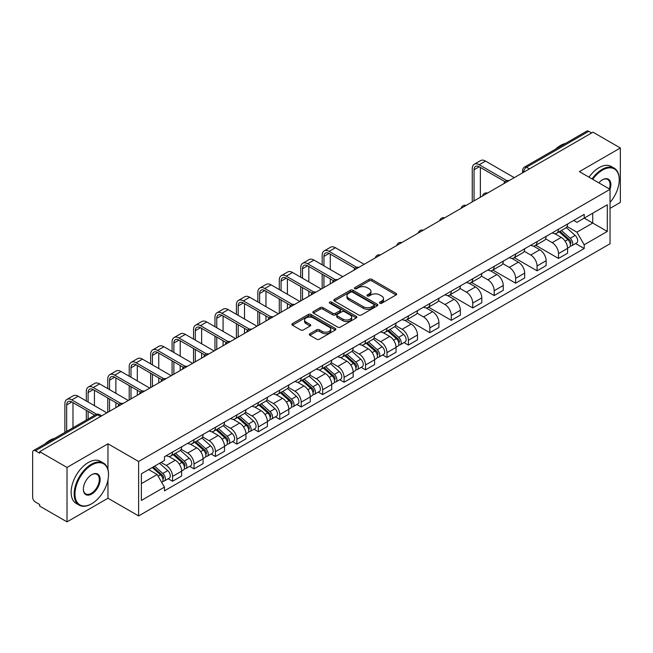 <?xml version="1.0" encoding="UTF-8"?>
<svg xmlns="http://www.w3.org/2000/svg" width="653" height="653" viewBox="0 0 653 653"><rect width="100%" height="100%" fill="white"/><g stroke="black" fill="none" stroke-linecap="round" stroke-linejoin="round"><path stroke-width="0.98" d="M379.866 303.212A1.339 0.767 0 0 0 381.752 303.212L396.085 294.936A1.91 1.102 0 0 0 396.649 294.152A1.91 1.102 0 0 0 396.085 293.377L371.802 279.353A1.91 1.102 0 0 0 369.108 279.353L354.775 287.63A1.339 0.767 0 0 0 354.383 288.177A1.339 0.767 0 0 0 354.775 288.724A1.339 0.767 0 0 0 356.66 288.724L358.513 287.655A6.106 3.526 0 0 1 367.149 287.655L369.174 288.822A6.106 3.526 0 0 1 370.961 291.311A6.106 3.526 0 0 1 369.174 293.809L367.321 294.878A1.339 0.767 0 0 0 366.929 295.425A1.339 0.767 0 0 0 367.321 295.964A1.339 0.767 0 0 0 369.206 295.964L371.067 294.895A6.106 3.526 0 0 1 379.695 294.895L381.719 296.062A6.106 3.526 0 0 1 383.507 298.56A6.106 3.526 0 0 1 381.719 301.049L379.866 302.119A1.339 0.767 0 0 0 379.475 302.666A1.339 0.767 0 0 0 379.866 303.212L379.866 302.119M309.881 333.724A1.91 1.102 0 0 0 309.326 334.499A1.91 1.102 0 0 0 309.881 335.283L316.697 339.217A1.91 1.102 0 0 0 319.39 339.217L335.316 330.026A1.91 1.102 0 0 0 335.871 329.243A1.91 1.102 0 0 0 335.316 328.467L311.032 314.444A1.91 1.102 0 0 0 308.33 314.444L292.413 323.635A1.91 1.102 0 0 0 291.85 324.419A1.91 1.102 0 0 0 292.413 325.194L300.641 329.945A1.91 1.102 0 0 0 303.343 329.945L310.151 326.01A1.91 1.102 0 0 0 310.714 325.235A1.91 1.102 0 0 0 310.151 324.451L306.069 322.1A5.102 2.947 0 0 1 304.576 320.011A5.102 2.947 0 0 1 307.726 317.293A5.102 2.947 0 0 1 313.285 317.929L329.275 327.161A5.102 2.947 0 0 1 330.769 329.243A5.102 2.947 0 0 1 327.618 331.969A5.102 2.947 0 0 1 322.06 331.324L319.39 329.789A1.91 1.102 0 0 0 316.697 329.789L309.881 333.724L309.881 335.283M138.616 461.491L107.965 443.795L67.014 467.442L39.662 451.656L592.997 132.184L620.35 147.978L579.391 171.625L610.041 189.321L138.616 461.491L138.616 515.927L610.041 243.757L610.041 189.321A11.86 6.848 -60 0 0 602.482 179.795L602.482 179.795A11.86 6.848 -60 0 0 598.842 182.856M358.652 314.991A1.91 1.102 0 0 0 361.354 314.991L377.271 305.8A1.91 1.102 0 0 0 377.826 305.024A1.91 1.102 0 0 0 377.271 304.241L352.987 290.226A1.91 1.102 0 0 0 350.286 290.226L334.369 299.417A1.91 1.102 0 0 0 333.805 300.192A1.91 1.102 0 0 0 334.369 300.968L358.652 314.991M330.247 303.498A1.339 0.767 0 0 1 331.602 303.686L331.602 302.102L356.293 316.354A1.91 1.102 0 0 1 356.848 317.129A1.91 1.102 0 0 1 356.293 317.913L340.368 327.104A1.91 1.102 0 0 1 337.674 327.104L313.391 313.081L313.391 311.522A1.91 1.102 0 0 0 312.828 312.305A1.91 1.102 0 0 0 313.391 313.081M313.391 311.522L320.207 307.587A1.91 1.102 0 0 1 322.9 307.587L332.752 313.277A1.91 1.102 0 0 0 335.446 313.277L339.968 310.665A1.91 1.102 0 0 0 340.523 309.889A1.91 1.102 0 0 0 339.968 309.114L329.716 303.188A1.339 0.767 0 0 1 329.324 302.649A1.339 0.767 0 0 1 330.149 301.931A1.339 0.767 0 0 1 331.602 302.102M67.014 467.442L67.014 521.878L39.662 506.091L39.662 504.5L35.401 502.043A3.885 2.245 -120 0 1 32.65 497.284L32.65 452.366A3.885 2.245 -120 0 1 33.458 450.586L95.713 414.639A3.885 2.245 60 0 1 97.656 414.835L35.401 450.782A3.885 2.245 -120 0 0 33.458 450.586M610.041 208.364L620.35 202.414L620.35 147.978M67.014 521.878L107.965 498.231L138.616 515.927M39.662 451.656L39.662 453.239L35.401 450.782M529.363 168.923L526.481 167.258A3.885 2.245 60 0 0 524.53 167.07L586.794 131.122A3.885 2.245 60 0 1 588.737 131.31L526.481 167.258A3.885 2.245 120 0 0 523.73 172.017L523.73 172.18M591.626 132.975L588.737 131.31M558.503 229.236A8.938 5.159 60 0 1 556.65 233.243L565.718 228.011A8.938 5.159 -120 0 0 567.571 223.995M545.63 238.859L552.177 242.647A8.938 5.159 60 0 1 558.503 253.593L567.571 248.352A8.938 5.159 -120 0 0 561.254 237.406L554.756 233.66M567.571 248.352L567.571 253.201L558.503 258.433L535.762 245.308M556.65 233.243A8.938 5.159 60 0 1 552.25 232.843M558.503 253.593L558.503 258.433M537.06 241.61A8.938 5.159 60 0 1 535.207 245.626L544.284 240.386A8.938 5.159 -120 0 0 546.128 236.378M514.319 257.682L537.06 270.815L546.128 265.575L546.128 260.735A8.938 5.159 -120 0 0 539.811 249.781L533.313 246.034M535.207 245.626A8.938 5.159 60 0 1 530.807 245.218M524.188 251.242L530.742 255.021A8.938 5.159 60 0 1 537.06 265.975L537.06 270.815M515.617 253.993A8.938 5.159 60 0 1 513.764 258L522.841 252.768A8.938 5.159 -120 0 0 524.694 248.752M492.876 270.064L515.617 283.19L524.694 277.958L524.694 273.117A8.938 5.159 -120 0 0 518.368 262.163L511.879 258.417M513.764 258A8.938 5.159 60 0 1 509.364 257.6M502.745 263.616L509.299 267.404A8.938 5.159 60 0 1 515.617 278.349L515.617 283.19M494.182 266.367A8.938 5.159 60 0 1 492.329 270.383L501.398 265.142A8.938 5.159 -120 0 0 503.251 261.135M471.442 282.439L494.182 295.572L503.251 290.332L503.251 285.492A8.938 5.159 -120 0 0 496.925 274.546L490.436 270.791M492.329 270.383A8.938 5.159 60 0 1 487.922 269.983M481.302 275.999L487.856 279.778A8.938 5.159 60 0 1 494.182 290.732L494.182 295.572M472.739 278.749A8.938 5.159 60 0 1 470.886 282.757L479.955 277.525A8.938 5.159 -120 0 0 481.808 273.509M449.999 294.821L472.739 307.947L481.808 302.714L481.808 297.874A8.938 5.159 -120 0 0 475.49 286.92L468.993 283.173M470.886 282.757A8.938 5.159 60 0 1 466.487 282.357M459.867 288.373L466.413 292.16A8.938 5.159 60 0 1 472.739 303.106L472.739 307.947M451.296 291.124A8.938 5.159 60 0 1 449.444 295.14L458.52 289.899A8.938 5.159 -120 0 0 460.365 285.892M428.556 307.196L451.296 320.329L460.365 315.089L460.365 310.248A8.938 5.159 -120 0 0 454.047 299.303L447.55 295.548M449.444 295.14A8.938 5.159 60 0 1 445.044 294.74M438.424 300.755L444.971 304.535A8.938 5.159 60 0 1 451.296 315.489L451.296 320.329M429.854 303.506A8.938 5.159 60 0 1 428.001 307.522L437.077 302.282A8.938 5.159 -120 0 0 438.93 298.266M407.113 319.578L429.854 332.704L438.93 327.471L438.93 322.631A8.938 5.159 -120 0 0 432.604 311.677L426.115 307.93M428.001 307.522A8.938 5.159 60 0 1 423.601 307.114M416.981 313.13L423.536 316.917A8.938 5.159 60 0 1 429.854 327.863L429.854 332.704M408.419 315.881A8.938 5.159 60 0 1 406.566 319.897L415.635 314.656A8.938 5.159 -120 0 0 417.487 310.648M404.068 342.572L408.419 345.086L417.487 339.846L417.487 335.005A8.938 5.159 -120 0 0 411.161 324.059L404.672 320.305M406.566 319.897A8.938 5.159 60 0 1 402.158 319.497M395.538 325.512L402.093 329.292A8.938 5.159 60 0 1 408.419 340.246L408.419 345.086M386.976 328.263A8.938 5.159 60 0 1 385.123 332.279L394.192 327.039A8.938 5.159 -120 0 0 396.045 323.023M382.625 354.954L386.976 357.46L396.045 352.228L396.045 347.388A8.938 5.159 -120 0 0 389.727 336.434L383.229 332.687M385.123 332.279A8.938 5.159 60 0 1 380.723 331.871M374.104 337.887L380.65 341.674A8.938 5.159 60 0 1 386.976 352.62L386.976 357.46M365.533 340.637A8.938 5.159 60 0 1 363.68 344.653L372.749 339.421A8.938 5.159 -120 0 0 374.602 335.405M361.182 367.329L365.533 369.843L374.602 364.603L374.602 359.762A8.938 5.159 -120 0 0 368.284 348.816L361.786 345.07M363.68 344.653A8.938 5.159 60 0 1 359.281 344.253M352.661 350.269L359.207 354.048A8.938 5.159 60 0 1 365.533 365.003L365.533 369.843M344.09 353.02A8.938 5.159 60 0 1 342.237 357.036L351.314 351.796A8.938 5.159 -120 0 0 353.167 347.78M339.74 379.711L344.09 382.225L353.167 376.985L353.167 372.145A8.938 5.159 -120 0 0 346.841 361.191L340.352 357.444M342.237 357.036A8.938 5.159 60 0 1 337.838 356.628M331.218 362.652L337.772 366.431A8.938 5.159 60 0 1 344.09 377.385L344.09 382.225M322.647 365.402A8.938 5.159 60 0 1 320.803 369.41L329.871 364.178A8.938 5.159 -120 0 0 331.724 360.162M318.305 392.086L322.655 394.6L331.724 389.359L331.724 384.519A8.938 5.159 -120 0 0 325.398 373.573L318.909 369.827M320.803 369.41A8.938 5.159 60 0 1 316.395 369.01M309.775 375.026L316.33 378.805A8.938 5.159 60 0 1 322.655 389.759L322.655 394.6M301.213 377.777A8.938 5.159 60 0 1 299.36 381.793L308.428 376.552A8.938 5.159 -120 0 0 310.281 372.536M296.862 404.468L301.213 406.982L310.281 401.742L310.281 396.902A8.938 5.159 -120 0 0 303.963 385.947L297.466 382.201M299.36 381.793A8.938 5.159 60 0 1 294.96 381.385M288.34 387.409L294.887 391.188A8.938 5.159 60 0 1 301.213 402.142L301.213 406.982M279.77 390.159A8.938 5.159 60 0 1 277.917 394.167L286.985 388.935A8.938 5.159 -120 0 0 288.838 384.919M275.419 416.851L279.77 419.357L288.838 414.124L288.838 409.284A8.938 5.159 -120 0 0 282.52 398.33L276.023 394.583M277.917 394.167A8.938 5.159 60 0 1 273.517 393.767M266.897 399.783L273.444 403.57A8.938 5.159 60 0 1 279.77 414.516L279.77 419.357M258.327 402.534A8.938 5.159 60 0 1 256.474 406.55L265.551 401.309A8.938 5.159 -120 0 0 267.404 397.302M253.976 429.225L258.327 431.739L267.404 426.499L267.404 421.658A8.938 5.159 -120 0 0 261.078 410.713L254.588 406.958M256.474 406.55A8.938 5.159 60 0 1 252.074 406.142M245.455 412.165L252.009 415.945A8.938 5.159 60 0 1 258.327 426.899L258.327 431.739M236.884 414.916A8.938 5.159 60 0 1 235.039 418.924L244.108 413.692A8.938 5.159 -120 0 0 245.961 409.676M232.541 441.608L236.892 444.113L245.961 438.881L245.961 434.041A8.938 5.159 -120 0 0 239.635 423.087L233.145 419.34M235.039 418.924A8.938 5.159 60 0 1 230.631 418.524M224.012 424.54L230.566 428.327A8.938 5.159 60 0 1 236.892 439.273L236.892 444.113M215.449 427.291A8.938 5.159 60 0 1 213.596 431.306L222.665 426.066A8.938 5.159 -120 0 0 224.518 422.058M211.099 453.982L215.449 456.496L224.518 451.256L224.518 446.415A8.938 5.159 -120 0 0 218.2 435.469L211.703 431.715M213.596 431.306A8.938 5.159 60 0 1 209.197 430.907M202.577 436.922L209.123 440.702A8.938 5.159 60 0 1 215.449 451.656L215.449 456.496M194.006 439.673A8.938 5.159 60 0 1 192.153 443.689L201.222 438.449A8.938 5.159 -120 0 0 203.075 434.433M189.656 466.364L194.006 468.87L203.075 463.638L203.075 458.798A8.938 5.159 -120 0 0 196.757 447.844L190.26 444.097M192.153 443.689A8.938 5.159 60 0 1 187.754 443.281M181.134 449.297L187.68 453.084A8.938 5.159 60 0 1 194.006 464.03L194.006 468.87M172.563 452.047A8.938 5.159 60 0 1 170.711 456.063L179.787 450.823A8.938 5.159 -120 0 0 181.64 446.815M168.213 478.739L172.563 481.253L181.64 476.013L181.64 471.172A8.938 5.159 -120 0 0 175.314 460.226L168.825 456.471M170.711 456.063A8.938 5.159 60 0 1 166.311 455.663M161.022 462.446L166.246 465.458A8.938 5.159 60 0 1 172.563 476.412L172.563 481.253M573.685 220.461L576.917 222.33L607.29 204.789L592.728 213.204L592.728 223.04L576.917 232.166L567.065 226.485M141.366 483.636L157.169 474.511L164.458 487.122L141.366 500.451L141.366 473.792L164.458 460.463L164.458 456.733L584.206 214.396L584.206 218.126L607.29 231.456L584.206 244.785L576.917 232.166M607.29 204.789L607.29 231.456M164.458 487.122L164.458 490.852L584.206 248.515L584.206 244.785M107.965 443.795L107.965 469.531M107.965 479.898L107.965 498.231M157.169 474.511L148.647 469.589M575.595 243.545L584.206 248.515M380.397 303.4L381.719 302.633A6.106 3.526 0 0 0 383.507 300.143L383.507 298.56M370.961 291.311L370.961 292.903A6.106 3.526 0 0 1 369.174 295.393L367.851 296.152M396.061 294.952L371.802 280.945A1.91 1.102 0 0 0 369.108 280.945L355.305 288.912M377.246 305.816L352.987 291.809A1.91 1.102 0 0 0 350.286 291.809L334.393 300.984M373.9 305.563A1.339 0.767 0 0 0 374.291 305.024A1.339 0.767 0 0 0 373.9 304.478L352.579 292.169A1.339 0.767 0 0 0 350.694 292.169L348.735 293.295A6.106 3.526 0 0 0 346.947 295.793A6.106 3.526 0 0 0 348.735 298.282L363.305 306.698A6.106 3.526 0 0 0 371.941 306.698L373.9 305.563L373.9 307.155A1.339 0.767 0 0 0 374.291 306.608L374.291 305.024M346.947 295.793L346.947 297.376A6.106 3.526 0 0 0 348.735 299.874L348.735 298.282M373.9 307.155L371.941 308.281A6.106 3.526 0 0 1 363.305 308.281L348.735 299.874M313.416 313.097L320.207 309.179L320.207 307.587M340.523 309.889L340.523 311.473A1.91 1.102 0 0 1 339.968 312.256L335.446 314.868A1.91 1.102 0 0 1 332.752 314.868L322.9 309.179A1.91 1.102 0 0 0 320.207 309.179M331.602 303.686L356.269 317.929M342.972 319.178A5.102 2.947 0 0 0 348.531 319.815A5.102 2.947 0 0 0 351.681 317.097A5.102 2.947 0 0 0 350.188 315.007L344.555 311.759A1.91 1.102 0 0 0 341.854 311.759L337.34 314.371A1.91 1.102 0 0 0 336.777 315.146A1.91 1.102 0 0 0 337.34 315.93L342.972 319.178L342.972 320.762A5.102 2.947 0 0 0 348.531 321.407A5.102 2.947 0 0 0 351.681 318.68L351.681 317.097M336.777 315.146L336.777 316.738A1.91 1.102 0 0 0 337.34 317.513L337.34 315.93M342.972 320.762L337.34 317.513M330.769 329.243L330.769 330.834A5.102 2.947 0 0 1 327.618 333.552A5.102 2.947 0 0 1 322.06 332.916L319.39 331.373A1.91 1.102 0 0 0 316.697 331.373L309.906 335.299M304.576 320.011L304.576 321.603A5.102 2.947 0 0 0 306.069 323.684L306.069 322.1M310.151 324.451L310.151 326.01L306.069 323.684M335.291 330.034L311.032 316.036A1.91 1.102 0 0 0 308.33 316.036L292.438 325.21L292.413 323.635M559.123 231.815L567.857 239.618A4.857 2.808 60 0 1 569.383 247.128L567.571 248.173M559.352 232.027L563.466 234.403M560.005 231.309L569.726 239.986A2.334 1.347 60 0 1 570.453 243.593A2.334 1.347 60 0 1 570.24 243.675M561.458 230.468L570.191 238.263A4.857 2.808 60 0 1 571.718 245.781A4.857 2.808 60 0 1 570.249 245.936M566.331 227.546L575.146 235.406A4.857 2.808 60 0 1 576.664 242.924L571.718 245.781M474.045 200.863L474.045 169.756A7.289 4.212 60 0 1 475.555 166.425A7.289 4.212 60 0 1 479.196 166.784L505.006 181.681M514.246 177.657L485.522 161.071A9.819 5.665 -120 0 0 480.608 160.581L474.29 164.23A9.819 5.665 -120 0 0 472.258 168.727L472.258 201.899M506.777 180.644L479.196 164.719A9.819 5.665 -120 0 0 474.29 164.23M480.363 197.214L480.363 167.454M610.041 202.397A23.712 13.689 120 0 0 619.248 179.795A23.712 13.689 120 0 0 602.482 170.115A23.712 13.689 120 0 0 592.744 179.33M592.042 178.922A24.3 14.031 -60 0 1 602.074 169.405A24.3 14.031 -60 0 1 614.22 168.196A24.3 14.031 -60 0 1 619.248 179.322A24.3 14.031 -60 0 1 619.248 179.559M609.314 188.897A11.272 6.506 120 0 0 607.706 179.477A11.272 6.506 120 0 0 602.27 179.918M555.654 149.096A24.3 14.031 -60 0 1 560.56 145.439A24.3 14.031 -60 0 1 565.474 143.431M589.014 177.175A24.3 14.031 -60 0 1 599.046 167.658A24.3 14.031 -60 0 1 611.192 166.45L614.22 168.196M91.338 503.945L91.747 503.708A23.712 13.689 120 0 0 108.52 474.666A23.712 13.689 120 0 0 91.747 464.985A23.712 13.689 120 0 0 74.981 494.027A23.712 13.689 120 0 0 91.747 503.708L91.338 503.945A24.3 14.031 -60 0 1 79.193 505.153A24.3 14.031 -60 0 1 75.462 485.677A24.3 14.031 -60 0 1 91.338 464.267A24.3 14.031 -60 0 1 103.484 463.067A24.3 14.031 -60 0 1 108.52 474.192A24.3 14.031 -60 0 1 108.52 474.429M91.747 474.666L91.747 474.666A11.86 6.848 -60 0 1 100.138 479.506A11.86 6.848 -60 0 1 91.747 494.027A11.86 6.848 -60 0 1 83.364 489.187A11.86 6.848 -60 0 1 91.747 474.666L91.747 474.666M83.372 488.942A11.272 6.506 120 0 0 85.698 493.872A11.272 6.506 120 0 0 91.338 493.317A11.272 6.506 120 0 0 98.701 483.375A11.272 6.506 120 0 0 96.971 474.347A11.272 6.506 120 0 0 91.542 474.788M44.918 443.967A24.3 14.031 -60 0 1 49.832 440.31A24.3 14.031 -60 0 1 54.738 438.302M79.193 505.153L76.164 503.406A24.3 14.031 -60 0 1 72.442 483.938A24.3 14.031 -60 0 1 88.31 462.528A24.3 14.031 -60 0 1 100.464 461.32L103.484 463.067M387.596 330.851L396.33 338.646A4.857 2.808 60 0 1 397.857 346.155L396.045 347.208M387.825 331.055L391.939 333.43M388.478 330.336L398.199 339.013A2.334 1.347 60 0 1 398.926 342.621A2.334 1.347 60 0 1 398.714 342.703M389.931 329.504L398.665 337.299A4.857 2.808 60 0 1 400.191 344.808A4.857 2.808 60 0 1 398.722 344.964M394.804 326.573L403.619 334.442A4.857 2.808 60 0 1 405.138 341.952L400.191 344.808M366.153 343.225L374.887 351.02A4.857 2.808 60 0 1 376.414 358.538L374.602 359.583M366.382 343.437L370.496 345.812M367.035 342.719L376.757 351.396A2.334 1.347 60 0 1 377.491 355.003A2.334 1.347 60 0 1 377.279 355.085M368.488 341.878L377.23 349.673A4.857 2.808 60 0 1 378.748 357.191A4.857 2.808 60 0 1 377.287 357.346M373.361 338.956L382.176 346.816A4.857 2.808 60 0 1 383.703 354.334L378.748 357.191M344.711 355.607L353.453 363.403A4.857 2.808 60 0 1 354.971 370.92L353.159 371.965M344.947 355.812L349.053 358.187M345.592 355.101L355.314 363.77A2.334 1.347 60 0 1 356.048 367.378A2.334 1.347 60 0 1 355.836 367.468M347.045 354.261L355.787 362.056A4.857 2.808 60 0 1 357.313 369.565A4.857 2.808 60 0 1 355.844 369.72M351.918 351.33L360.734 359.199A4.857 2.808 60 0 1 362.26 366.708L357.313 369.565M323.268 367.982L332.01 375.785A4.857 2.808 60 0 1 333.536 383.295L331.724 384.339M323.504 368.194L327.618 370.569M324.149 367.476L333.879 376.152A2.334 1.347 60 0 1 334.605 379.76A2.334 1.347 60 0 1 334.393 379.842M325.61 366.635L334.344 374.43A4.857 2.808 60 0 1 335.871 381.948A4.857 2.808 60 0 1 334.401 382.103M330.483 363.713L339.291 371.573A4.857 2.808 60 0 1 340.817 379.091L335.871 381.948M301.833 380.364L310.567 388.16A4.857 2.808 60 0 1 312.093 395.677L310.281 396.722M302.061 380.568L306.175 382.944M302.714 379.858L312.436 388.527A2.334 1.347 60 0 1 313.162 392.135A2.334 1.347 60 0 1 312.95 392.224M304.167 379.018L312.901 386.813A4.857 2.808 60 0 1 314.428 394.322A4.857 2.808 60 0 1 312.958 394.485M309.04 376.087L317.856 383.956A4.857 2.808 60 0 1 319.374 391.465L314.428 394.322M280.39 392.747L289.124 400.542A4.857 2.808 60 0 1 290.65 408.052L288.838 409.096M280.619 392.951L284.732 395.326M281.272 392.233L290.993 400.909A2.334 1.347 60 0 1 291.728 404.517A2.334 1.347 60 0 1 291.516 404.599M282.725 391.392L291.467 399.187A4.857 2.808 60 0 1 292.985 406.705A4.857 2.808 60 0 1 291.524 406.86M287.598 388.47L296.413 396.33A4.857 2.808 60 0 1 297.939 403.848L292.985 406.705M258.947 405.121L267.689 412.916A4.857 2.808 60 0 1 269.207 420.434L267.395 421.479M259.184 405.325L263.29 407.701M259.829 404.615L269.55 413.292A2.334 1.347 60 0 1 270.285 416.892A2.334 1.347 60 0 1 270.073 416.981M261.282 403.774L270.024 411.57A4.857 2.808 60 0 1 271.55 419.079A4.857 2.808 60 0 1 270.081 419.242M266.155 400.844L274.97 408.713A4.857 2.808 60 0 1 276.497 416.222L271.55 419.079M237.504 417.504L246.246 425.299A4.857 2.808 60 0 1 247.773 432.808L245.961 433.861M237.741 417.708L241.855 420.083M238.386 416.989L248.107 425.666A2.334 1.347 60 0 1 248.842 429.274A2.334 1.347 60 0 1 248.63 429.356M239.847 416.149L248.581 423.944A4.857 2.808 60 0 1 250.107 431.462A4.857 2.808 60 0 1 248.638 431.617M244.72 413.227L253.527 421.087A4.857 2.808 60 0 1 255.054 428.605L250.107 431.462M216.07 429.878L224.803 437.673A4.857 2.808 60 0 1 226.33 445.191L224.518 446.236M216.298 430.082L220.412 432.457M216.951 429.372L226.673 438.049A2.334 1.347 60 0 1 227.399 441.648A2.334 1.347 60 0 1 227.187 441.738M218.404 428.531L227.138 436.326A4.857 2.808 60 0 1 228.664 443.844A4.857 2.808 60 0 1 227.195 443.999M223.277 425.609L232.093 433.47A4.857 2.808 60 0 1 233.611 440.987L228.664 443.844M323.953 265.853L323.953 256.409A7.289 4.212 60 0 1 325.463 253.07A7.289 4.212 60 0 1 329.112 253.437L354.922 268.334M364.162 264.302L335.43 247.724A9.819 5.665 -120 0 0 330.524 247.234L324.206 250.883A9.819 5.665 -120 0 0 322.174 255.38L322.174 264.824M356.693 267.297L329.112 251.372A9.819 5.665 -120 0 0 324.206 250.883M322.174 274.187L322.174 288.544M323.953 287.516L323.953 275.215M330.279 283.867L330.279 278.864M330.279 269.501L330.279 254.107M302.519 278.235L302.519 268.791A7.289 4.212 60 0 1 304.029 265.453A7.289 4.212 60 0 1 307.669 265.812L333.479 280.717M342.719 276.684L313.995 260.098A9.819 5.665 -120 0 0 309.081 259.616L302.763 263.265A9.819 5.665 -120 0 0 300.731 267.754L300.731 277.199M335.25 279.672L307.669 263.747A9.819 5.665 -120 0 0 302.763 263.265M300.731 286.561L300.731 300.927M302.519 299.89L302.519 287.598M308.836 296.242L308.836 291.246M308.836 281.884L308.836 266.489M281.076 290.609L281.076 281.165A7.289 4.212 60 0 1 282.586 277.827A7.289 4.212 60 0 1 286.226 278.194L312.036 293.091M321.276 289.067L292.552 272.481A9.819 5.665 -120 0 0 287.647 271.991L281.321 275.639A9.819 5.665 -120 0 0 279.288 280.137L279.288 289.581M313.807 292.054L286.226 276.129A9.819 5.665 -120 0 0 281.321 275.639M279.288 298.943L279.288 313.301M281.076 312.273L281.076 299.972M287.402 308.624L287.402 303.621M287.402 294.258L287.402 278.864M259.633 302.992L259.633 293.548A7.289 4.212 60 0 1 261.143 290.21A7.289 4.212 60 0 1 264.791 290.569L290.593 305.473M299.833 301.441L271.109 284.855A9.819 5.665 -120 0 0 266.204 284.373L259.878 288.022A9.819 5.665 -120 0 0 257.845 292.511L257.845 301.955M292.373 304.429L264.791 288.504A9.819 5.665 -120 0 0 259.878 288.022M257.845 311.318L257.845 325.684M259.633 324.655L259.633 312.354M265.959 320.998L265.959 316.003M265.959 306.641L265.959 291.246M238.19 315.366L238.19 305.922A7.289 4.212 60 0 1 239.7 302.592A7.289 4.212 60 0 1 243.349 302.951L269.158 317.848M278.398 313.824L249.666 297.237A9.819 5.665 -120 0 0 244.761 296.748L238.443 300.396A9.819 5.665 -120 0 0 236.41 304.894L236.41 314.338M270.93 316.811L243.349 300.886A9.819 5.665 -120 0 0 238.443 300.396M236.41 323.7L236.41 338.058M238.19 337.03L238.19 324.729M244.516 333.381L244.516 328.377M244.516 319.015L244.516 303.621M216.755 327.749L216.755 318.305A7.289 4.212 60 0 1 218.265 314.966A7.289 4.212 60 0 1 221.906 315.326L247.716 330.23M256.956 326.198L228.232 309.612A9.819 5.665 -120 0 0 223.318 309.13L217 312.779A9.819 5.665 -120 0 0 214.968 317.276L214.968 326.712M249.487 329.185L221.906 313.269A9.819 5.665 -120 0 0 217 312.779M214.968 336.075L214.968 350.441M216.755 349.412L216.755 337.111M223.073 345.755L223.073 340.76M223.073 331.398L223.073 316.003M195.312 340.123L195.312 330.679A7.289 4.212 60 0 1 196.822 327.349A7.289 4.212 60 0 1 200.463 327.708L226.273 342.605M235.513 338.581L206.789 321.994A9.819 5.665 -120 0 0 201.883 321.505L195.557 325.161A9.819 5.665 -120 0 0 193.525 329.651L193.525 339.095M228.044 341.568L200.463 325.643A9.819 5.665 -120 0 0 195.557 325.161M193.525 348.457L193.525 362.823M195.312 361.786L195.312 349.486M201.638 358.138L201.638 353.142M201.638 343.772L201.638 328.377M173.869 352.506L173.869 343.062A7.289 4.212 60 0 1 175.379 339.723A7.289 4.212 60 0 1 179.028 340.082L204.83 354.987M214.07 350.955L185.346 334.369A9.819 5.665 -120 0 0 180.44 333.887L174.114 337.536A9.819 5.665 -120 0 0 172.082 342.033L172.082 351.469M206.609 353.95L179.028 338.025A9.819 5.665 -120 0 0 174.114 337.536M172.082 360.84L172.082 375.197M173.869 374.169L173.869 361.868M180.195 370.52L180.195 365.517M180.195 356.154L180.195 340.76M152.427 364.88L152.427 355.444A7.289 4.212 60 0 1 153.937 352.106A7.289 4.212 60 0 1 157.585 352.465L183.395 367.361M192.635 363.337L163.903 346.751A9.819 5.665 -120 0 0 158.997 346.261L152.68 349.918A9.819 5.665 -120 0 0 150.647 354.408L150.647 363.852M185.166 366.325L157.585 350.4A9.819 5.665 -120 0 0 152.68 349.918M150.647 373.214L150.647 387.58M152.427 386.543L152.427 374.242M158.752 382.895L158.752 377.899M158.752 368.537L158.752 353.142M130.992 377.263L130.992 367.819A7.289 4.212 60 0 1 132.502 364.48A7.289 4.212 60 0 1 136.142 364.839L161.952 379.744M171.192 375.712L142.468 359.134A9.819 5.665 -120 0 0 137.554 358.644L131.237 362.293A9.819 5.665 -120 0 0 129.204 366.79L129.204 376.234M163.723 378.707L136.142 362.782A9.819 5.665 -120 0 0 131.237 362.293M129.204 385.596L129.204 399.954M130.992 398.926L130.992 386.625M137.31 395.277L137.31 390.274M137.31 380.911L137.31 365.517M194.627 442.261L203.361 450.056A4.857 2.808 60 0 1 204.887 457.565L203.075 458.618M194.855 442.465L198.969 444.84M195.508 441.746L205.23 450.423A2.334 1.347 60 0 1 205.964 454.031A2.334 1.347 60 0 1 205.752 454.113M196.961 440.906L205.703 448.709A4.857 2.808 60 0 1 207.221 456.218A4.857 2.808 60 0 1 205.76 456.374M201.834 437.983L210.65 445.852A4.857 2.808 60 0 1 212.176 453.362L207.221 456.218M109.549 389.637L109.549 380.201A7.289 4.212 60 0 1 111.059 376.863A7.289 4.212 60 0 1 114.699 377.222L140.509 392.118M149.749 388.094L121.025 371.508A9.819 5.665 -120 0 0 116.12 371.026L109.794 374.675A9.819 5.665 -120 0 0 107.761 379.164L107.761 388.608M142.281 391.082L114.699 375.157A9.819 5.665 -120 0 0 109.794 374.675M107.761 397.971L107.761 412.337M109.549 411.3L109.549 399.007M115.875 407.652L115.875 402.656M115.875 393.294L115.875 377.899M173.184 454.635L181.926 462.43A4.857 2.808 60 0 1 183.444 469.948L181.632 470.993M173.42 454.847L177.526 457.214M174.065 454.129L183.787 462.806A2.334 1.347 60 0 1 184.521 466.413A2.334 1.347 60 0 1 184.309 466.495M175.518 453.288L184.26 461.083A4.857 2.808 60 0 1 185.787 468.601A4.857 2.808 60 0 1 184.317 468.756M180.391 450.366L189.207 458.226A4.857 2.808 60 0 1 190.733 465.744L185.787 468.601M88.106 402.019L88.106 392.575A7.289 4.212 60 0 1 89.616 389.237A7.289 4.212 60 0 1 93.265 389.604L119.066 404.501M128.306 400.469L99.583 383.891A9.819 5.665 -120 0 0 94.677 383.401L88.351 387.049A9.819 5.665 -120 0 0 86.318 391.547L86.318 400.991M120.846 403.464L93.265 387.539A9.819 5.665 -120 0 0 88.351 387.049M86.318 410.353L86.318 420.067M88.106 419.038L88.106 411.382M94.432 405.668L94.432 390.274M152.28 467.491L160.483 474.813A4.857 2.808 60 0 1 162.009 482.322L161.764 482.461M152.361 467.442L156.091 469.597M153.161 466.985L162.344 475.18A2.334 1.347 60 0 1 163.079 478.788A2.334 1.347 60 0 1 162.866 478.869M154.614 466.144L162.817 473.466A4.857 2.808 60 0 1 164.344 480.975A4.857 2.808 60 0 1 162.875 481.13M159.561 463.287L167.764 470.609A4.857 2.808 60 0 1 169.29 478.118L164.344 480.975M66.663 431.413L66.663 404.958A7.289 4.212 60 0 1 68.173 401.619A7.289 4.212 60 0 1 71.822 401.979L94.734 415.21M106.872 412.851L78.14 396.265A9.819 5.665 -120 0 0 73.234 395.783L66.916 399.432A9.819 5.665 -120 0 0 64.884 403.921L64.884 432.441M96.652 414.255L71.822 399.914A9.819 5.665 -120 0 0 66.916 399.432M72.989 427.764L72.989 402.656M523.869 172.098L523.73 172.017A3.885 2.245 0 0 1 522.588 170.433L522.588 172.833M194.006 464.03L203.075 458.798M215.449 451.656L224.518 446.415M236.892 439.273L245.961 434.041M258.327 426.899L267.404 421.658M279.77 414.516L288.838 409.284M301.213 402.142L310.281 396.902M322.655 389.759L331.724 384.519M344.09 377.385L353.167 372.145M365.533 365.003L374.602 359.762M386.976 352.62L396.045 347.388M408.419 340.246L417.487 335.005M429.854 327.863L438.93 322.631M451.296 315.489L460.365 310.248M472.739 303.106L481.808 297.874M494.182 290.732L503.251 285.492M515.617 278.349L524.694 273.117M537.06 265.975L546.128 260.735M172.563 476.412L181.64 471.172M166.246 465.458L175.314 460.226M187.68 453.084L196.757 447.844M209.123 440.702L218.2 435.469M230.566 428.327L239.635 423.087M252.009 415.945L261.078 410.713M273.444 403.57L282.52 398.33M294.887 391.188L303.963 385.947M316.33 378.805L325.398 373.573M337.772 366.431L346.841 361.191M359.207 354.048L368.284 348.816M380.65 341.674L389.727 336.434M402.093 329.292L411.161 324.059M423.536 316.917L432.604 311.677M444.971 304.535L454.047 299.303M466.413 292.16L475.49 286.92M487.856 279.778L496.925 274.546M509.299 267.404L518.368 262.163M530.742 255.021L539.811 249.781M552.177 242.647L561.254 237.406M508.646 180.889A3.885 2.245 120 0 0 506.924 181.877M487.203 193.264A3.885 2.245 120 0 0 485.489 194.259M465.76 205.646A3.885 2.245 120 0 0 464.046 206.634M444.318 218.02A3.885 2.245 120 0 0 442.603 219.016M422.883 230.403A3.885 2.245 120 0 0 421.161 231.391M401.44 242.785A3.885 2.245 120 0 0 399.726 243.773M379.997 255.16A3.885 2.245 120 0 0 378.283 256.147M358.554 267.542A3.885 2.245 120 0 0 356.84 268.53M337.119 279.917A3.885 2.245 120 0 0 335.397 280.912M315.677 292.299A3.885 2.245 120 0 0 313.962 293.287M294.234 304.673A3.885 2.245 120 0 0 292.52 305.669M272.791 317.056A3.885 2.245 120 0 0 271.077 318.044M251.356 329.43A3.885 2.245 120 0 0 249.634 330.426M229.913 341.813A3.885 2.245 120 0 0 228.199 342.801M208.47 354.187A3.885 2.245 120 0 0 206.756 355.183M187.027 366.57A3.885 2.245 120 0 0 185.313 367.557M165.593 378.952A3.885 2.245 120 0 0 163.87 379.94M144.15 391.327A3.885 2.245 120 0 0 142.436 392.314M122.707 403.709A3.885 2.245 120 0 0 120.993 404.697M100.546 416.5L97.656 414.835A3.885 2.245 120 0 1 99.607 414.639A3.885 3.885 0 0 0 95.713 414.639M381.719 302.633L381.719 301.049M367.321 295.964L367.321 294.878M369.174 295.393L369.174 293.809M354.775 288.724L354.775 287.63M369.108 280.945L369.108 279.353M371.802 280.945L371.802 279.353M396.085 294.936L396.085 293.377M334.369 300.968L334.369 299.417M350.286 291.809L350.286 290.226M352.987 291.809L352.987 290.226M377.271 305.8L377.271 304.241M363.305 308.281L363.305 306.698M371.941 308.281L371.941 306.698M322.9 309.179L322.9 307.587M332.752 314.868L332.752 313.277M335.446 314.868L335.446 313.277M339.968 312.256L339.968 310.665M356.293 317.913L356.293 316.354M316.697 331.373L316.697 329.789M319.39 331.373L319.39 329.789M322.06 332.916L322.06 331.324M308.33 316.036L308.33 314.444M311.032 316.036L311.032 314.444M335.316 330.026L335.316 328.467M567.857 239.618L565.131 241.186M570.942 242.524L570.061 243.03M575.146 235.406L570.191 238.263M479.196 164.719L485.522 161.071M474.045 169.756L479.196 166.784M396.33 338.646L393.604 340.221M399.416 341.552L398.534 342.058M403.619 334.442L398.665 337.299M374.887 351.02L372.169 352.596M377.973 353.934L377.099 354.44M382.176 346.816L377.23 349.673M353.453 363.403L350.726 364.978M356.53 366.309L355.656 366.815M360.734 359.199L355.787 362.056M332.01 375.785L329.283 377.352M335.087 378.691L334.214 379.197M339.291 371.573L334.344 374.43M310.567 388.16L307.841 389.735M313.652 391.065L312.771 391.571M317.856 383.956L312.901 386.813M289.124 400.542L286.406 402.109M292.209 403.448L291.336 403.954M296.413 396.33L291.467 399.187M267.689 412.916L264.963 414.492M270.766 415.83L269.893 416.336M274.97 408.713L270.024 411.57M246.246 425.299L243.52 426.866M249.324 428.205L248.45 428.711M253.527 421.087L248.581 423.944M224.803 437.673L222.077 439.249M227.889 440.587L227.007 441.093M232.093 433.47L227.138 436.326M329.112 251.372L335.43 247.724M323.953 256.409L329.112 253.437M307.669 263.747L313.995 260.098M302.519 268.791L307.669 265.812M286.226 276.129L292.552 272.481M281.076 281.165L286.226 278.194M264.791 288.504L271.109 284.855M259.633 293.548L264.791 290.569M243.349 300.886L249.666 297.237M238.19 305.922L243.349 302.951M221.906 313.269L228.232 309.612M216.755 318.305L221.906 315.326M200.463 325.643L206.789 321.994M195.312 330.679L200.463 327.708M179.028 338.025L185.346 334.369M173.869 343.062L179.028 340.082M157.585 350.4L163.903 346.751M152.427 355.444L157.585 352.465M136.142 362.782L142.468 359.134M130.992 367.819L136.142 364.839M203.361 450.056L200.642 451.623M206.446 452.962L205.573 453.468M210.65 445.852L205.703 448.709M114.699 375.157L121.025 371.508M109.549 380.201L114.699 377.222M181.926 462.43L179.2 464.005M185.003 465.344L184.13 465.85M189.207 458.226L184.26 461.083M93.265 387.539L99.583 383.891M88.106 392.575L93.265 389.604M160.483 474.813L158.132 476.168M163.56 477.718L162.687 478.225M167.764 470.609L162.817 473.466M71.822 399.914L78.14 396.265M66.663 404.958L71.822 401.979M508.973 180.693A3.885 3.885 0 0 0 503.985 183.575M487.53 193.076A3.885 3.885 0 0 0 482.543 195.957M466.095 205.458A3.885 3.885 0 0 0 461.108 208.331M444.652 217.833A3.885 3.885 0 0 0 439.665 220.714M423.209 230.215A3.885 3.885 0 0 0 418.222 233.088M401.766 242.589A3.885 3.885 0 0 0 396.779 245.471M380.332 254.972A3.885 3.885 0 0 0 375.344 257.853M358.889 267.346A3.885 3.885 0 0 0 353.902 270.228M337.446 279.729A3.885 3.885 0 0 0 332.459 282.61M316.003 292.103A3.885 3.885 0 0 0 311.016 294.985M294.568 304.486A3.885 3.885 0 0 0 289.581 307.367M273.125 316.86A3.885 3.885 0 0 0 268.138 319.741M251.683 329.243A3.885 3.885 0 0 0 246.695 332.124M230.24 341.625A3.885 3.885 0 0 0 225.252 344.498M208.805 353.999A3.885 3.885 0 0 0 203.809 356.881M187.362 366.382A3.885 3.885 0 0 0 182.375 369.255M165.919 378.756A3.885 3.885 0 0 0 160.932 381.638M144.476 391.139A3.885 3.885 0 0 0 139.489 394.02M123.042 403.513A3.885 3.885 0 0 0 118.046 406.395M101.688 415.847L99.607 414.639M524.53 167.07A3.885 3.885 0 0 0 522.588 170.433M619.248 179.795L619.248 179.322M108.52 474.666L108.52 474.192"/></g></svg>
